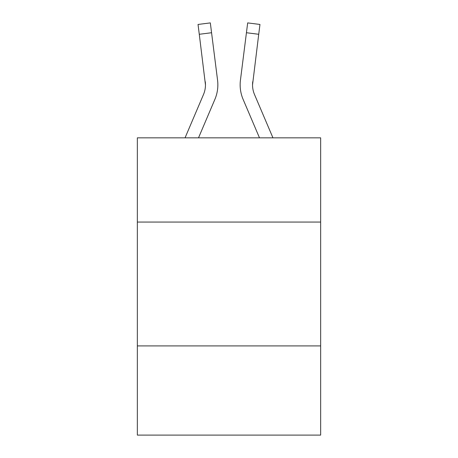 <?xml version="1.0" encoding="UTF-8"?>
<svg xmlns="http://www.w3.org/2000/svg" width="458" height="458" viewBox="0 0 458 458"><rect width="100%" height="100%" fill="white"/><g stroke="black" fill="none" stroke-linecap="round" stroke-linejoin="round"><path stroke-width="0.69" d="M320.657 222.061L320.657 137.841L137.343 137.841L137.343 222.061L320.657 222.061L320.657 435.1L137.343 435.1L137.343 222.061M320.657 345.922L137.343 345.922M198.509 137.841L214.882 99.386A37.155 37.155 -22.1 0 0 217.561 80.173L211.567 32.73L199.276 34.281L198.033 24.451L210.325 22.9L211.567 32.73M185.049 137.841L203.489 94.531A24.772 24.772 -30.2 0 0 205.465 84.873L199.276 34.281M217.808 86.631L217.853 84.993L217.808 86.631M217.373 78.684L217.561 80.173M272.951 137.841L254.511 94.531A24.772 24.772 30.2 0 1 252.535 84.867L258.724 34.281L246.433 32.73L247.675 22.9L259.967 24.451L247.675 22.9L259.967 24.451L247.675 22.9L259.967 24.451L247.675 22.9L259.967 24.451L247.675 22.9L259.967 24.451L247.675 22.9L259.967 24.451L247.675 22.9L259.967 24.451L247.675 22.9L259.967 24.451L247.675 22.9L259.967 24.451L247.675 22.9L259.967 24.451L247.675 22.9L259.967 24.451L247.675 22.9L259.967 24.451L247.675 22.9L259.967 24.451L247.675 22.9L259.967 24.451L247.675 22.9L259.967 24.451L247.675 22.9L259.967 24.451L247.675 22.9L259.967 24.451L247.675 22.9L259.967 24.451L247.675 22.9L259.967 24.451L258.724 34.281M259.491 137.841L243.118 99.386A37.155 37.155 22.1 0 1 240.439 80.173L246.433 32.73M203.489 94.531A24.772 24.772 -22.1 0 0 205.465 84.879A24.772 24.772 -22.1 0 1 203.489 94.531A24.772 24.772 -22.1 0 0 205.465 84.879A24.772 24.772 -22.1 0 1 203.489 94.531A24.772 24.772 -22.1 0 0 205.465 84.879A24.772 24.772 -22.1 0 1 203.489 94.531A24.772 24.772 -22.1 0 0 205.465 84.879A24.772 24.772 -22.1 0 1 203.489 94.531A24.772 24.772 -22.1 0 0 205.465 84.879A24.772 24.772 -22.1 0 1 203.489 94.531A24.772 24.772 -22.1 0 0 205.465 84.879A24.772 24.772 -22.1 0 1 203.489 94.531A24.772 24.772 -22.1 0 0 205.465 84.879A24.772 24.772 -22.1 0 1 203.489 94.531A24.772 24.772 -22.1 0 0 205.465 84.879A24.772 24.772 -22.1 0 1 203.489 94.531A24.772 24.772 -22.1 0 0 205.465 84.879A24.772 24.772 -22.1 0 1 203.489 94.531A24.772 24.772 -22.1 0 0 205.465 84.879A24.772 24.772 -22.1 0 1 203.489 94.531A24.772 24.772 -22.1 0 0 205.465 84.879A24.772 24.772 -22.1 0 1 203.489 94.531A24.772 24.772 -22.1 0 0 205.465 84.879A24.772 24.772 -22.1 0 1 203.489 94.531A24.772 24.772 -22.1 0 0 205.465 84.879A24.772 24.772 -22.1 0 1 203.489 94.531A24.772 24.772 -22.1 0 0 205.465 84.879A24.772 24.772 -22.1 0 1 203.489 94.531A24.772 24.772 -22.1 0 0 205.465 84.879A24.772 24.772 -22.1 0 1 203.489 94.531A24.772 24.772 -22.1 0 0 205.465 84.879A24.772 24.772 -22.1 0 1 203.489 94.531A24.772 24.772 -22.1 0 0 205.465 84.879A24.772 24.772 -22.1 0 1 203.489 94.531A24.772 24.772 -22.1 0 0 205.465 84.879A24.772 24.772 -22.1 0 1 203.489 94.531A24.772 24.772 -22.1 0 0 205.465 84.879A24.772 24.772 -22.1 0 1 203.489 94.531A24.772 24.772 -22.1 0 0 205.465 84.879A24.772 24.772 -22.1 0 1 203.489 94.531A24.772 24.772 -22.1 0 0 205.465 84.879A24.772 24.772 -22.1 0 1 203.489 94.531A24.772 24.772 -22.1 0 0 205.465 84.879A24.772 24.772 -22.1 0 1 203.489 94.531A24.772 24.772 -22.1 0 0 205.465 84.879A24.772 24.772 -22.1 0 1 203.489 94.531A24.772 24.772 -22.1 0 0 205.465 84.879A24.772 24.772 -22.1 0 1 203.489 94.531A24.772 24.772 -22.1 0 0 205.465 84.879A24.772 24.772 -22.1 0 1 203.489 94.531A24.772 24.772 -22.1 0 0 205.465 84.879A24.772 24.772 -22.1 0 1 203.489 94.531A24.772 24.772 -22.1 0 0 205.465 84.879L205.27 81.724A24.772 24.772 -22.1 0 1 203.489 94.531M254.511 94.531A24.772 24.772 22.1 0 1 252.535 84.873L252.73 81.724A24.772 24.772 22.1 0 0 254.511 94.531A24.772 24.772 22.1 0 1 252.535 84.873A24.772 24.772 22.1 0 0 254.511 94.531A24.772 24.772 22.1 0 1 252.535 84.873A24.772 24.772 22.1 0 0 254.511 94.531A24.772 24.772 22.1 0 1 252.535 84.873A24.772 24.772 22.1 0 0 254.511 94.531A24.772 24.772 22.1 0 1 252.535 84.873A24.772 24.772 22.1 0 0 254.511 94.531A24.772 24.772 22.1 0 1 252.535 84.873A24.772 24.772 22.1 0 0 254.511 94.531A24.772 24.772 22.1 0 1 252.535 84.873A24.772 24.772 22.1 0 0 254.511 94.531A24.772 24.772 22.1 0 1 252.535 84.873A24.772 24.772 22.1 0 0 254.511 94.531A24.772 24.772 22.1 0 1 252.535 84.873A24.772 24.772 22.1 0 0 254.511 94.531A24.772 24.772 22.1 0 1 252.535 84.873A24.772 24.772 22.1 0 0 254.511 94.531A24.772 24.772 22.1 0 1 252.535 84.873A24.772 24.772 22.1 0 0 254.511 94.531A24.772 24.772 22.1 0 1 252.535 84.873A24.772 24.772 22.1 0 0 254.511 94.531A24.772 24.772 22.1 0 1 252.535 84.873A24.772 24.772 22.1 0 0 254.511 94.531A24.772 24.772 22.1 0 1 252.535 84.873A24.772 24.772 22.1 0 0 254.511 94.531A24.772 24.772 22.1 0 1 252.535 84.873A24.772 24.772 22.1 0 0 254.511 94.531A24.772 24.772 22.1 0 1 252.535 84.873A24.772 24.772 22.1 0 0 254.511 94.531A24.772 24.772 22.1 0 1 252.535 84.873A24.772 24.772 22.1 0 0 254.511 94.531A24.772 24.772 22.1 0 1 252.535 84.873A24.772 24.772 22.1 0 0 254.511 94.531A24.772 24.772 22.1 0 1 252.535 84.873A24.772 24.772 22.1 0 0 254.511 94.531A24.772 24.772 22.1 0 1 252.535 84.873A24.772 24.772 22.1 0 0 254.511 94.531A24.772 24.772 22.1 0 1 252.535 84.873A24.772 24.772 22.1 0 0 254.511 94.531A24.772 24.772 22.1 0 1 252.535 84.873A24.772 24.772 22.1 0 0 254.511 94.531A24.772 24.772 22.1 0 1 252.535 84.873A24.772 24.772 22.1 0 0 254.511 94.531A24.772 24.772 22.1 0 1 252.535 84.873A24.772 24.772 22.1 0 0 254.511 94.531A24.772 24.772 22.1 0 1 252.535 84.873A24.772 24.772 22.1 0 0 254.511 94.531A24.772 24.772 22.1 0 1 252.535 84.873A24.772 24.772 22.1 0 0 254.511 94.531A24.772 24.772 22.1 0 1 252.535 84.873A24.772 24.772 22.1 0 0 254.511 94.531M217.853 84.81L217.808 86.642L217.853 84.81M240.192 86.642L240.147 84.81M240.439 80.173L240.627 78.684M259.967 24.451L247.675 22.9M198.033 24.451L210.325 22.9"/></g></svg>
